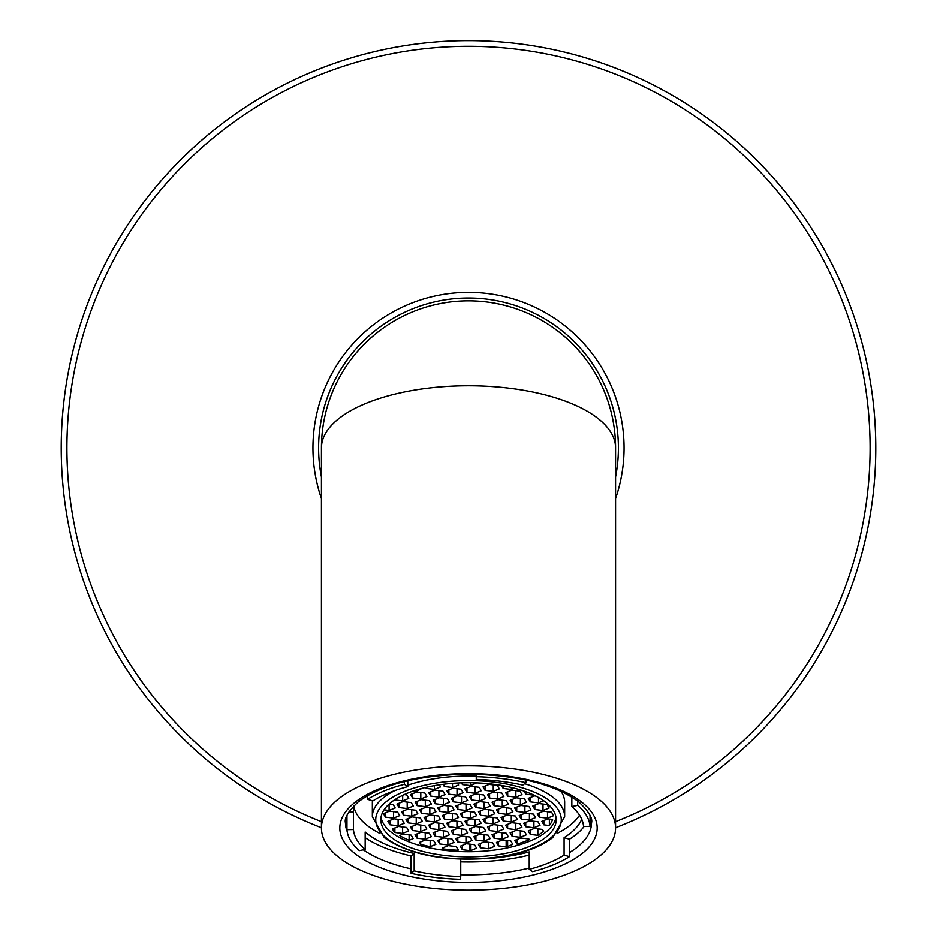 <?xml version="1.0" encoding="UTF-8"?>
<svg xmlns="http://www.w3.org/2000/svg" width="937" height="937" viewBox="0 0 937 937"><rect width="100%" height="100%" fill="white"/><g stroke="black" fill="none" stroke-linecap="round" stroke-linejoin="round"><path stroke-width="1.41" d="M321.426 827.722A407.267 407.267 0 0 1 468.5 40.666A407.267 407.267 0 0 1 615.574 827.722M618.397 447.933A149.897 149.897 0 0 1 615.574 476.921A149.897 149.897 0 0 0 468.5 298.036A149.897 149.897 0 0 0 321.426 476.921A149.897 149.897 0 0 1 318.603 447.933M468.5 765.845A147.074 62.158 0 0 1 615.574 827.992A147.074 62.158 0 0 1 468.5 890.15A147.074 62.158 0 0 1 321.426 827.992A147.074 62.158 0 0 1 468.5 765.845M615.574 827.992L615.574 447.933A147.074 62.158 180 0 0 468.5 385.775A147.074 62.158 180 0 0 321.426 447.933A147.074 147.074 0 0 1 468.5 300.859A147.074 147.074 0 0 1 615.574 447.933A147.074 147.074 0 0 0 468.5 300.859A147.074 147.074 0 0 0 321.426 447.933L321.426 827.992M460.313 879.281A121.611 51.394 0 0 1 411.085 873.307L414.166 870.883A115.11 48.654 180 0 0 460.746 876.528L460.313 879.281M414.166 870.883L414.166 853.455L411.085 855.879L411.085 873.307M411.085 855.879A121.611 51.394 0 0 1 365.161 837.666M359.316 850.632A121.611 51.394 0 0 1 346.948 829.643L353.448 829.55A115.11 48.654 180 0 0 365.161 849.426L359.316 850.632M346.948 815.705L346.948 829.643M367.515 799.355A121.611 51.394 0 0 1 404.362 784.328L407.782 786.658A115.11 48.654 180 0 0 372.914 800.889L367.515 799.355L367.515 795.63M404.362 781.552L404.362 784.328M529.218 855.094A121.611 51.394 0 0 1 497.887 860.435A121.611 51.394 0 0 1 460.746 861.853M484.277 858.749A115.11 48.654 180 0 0 496.317 857.777A115.11 48.654 180 0 0 529.218 851.897L529.218 869.325A115.11 48.654 180 0 0 564.086 855.106L569.485 856.629L569.485 839.201L564.086 837.666A115.11 48.654 180 0 0 581.748 819.278M460.746 859.182L460.746 876.528M365.161 849.426L365.161 831.997A115.11 48.654 180 0 0 414.166 853.455M353.448 829.55L353.448 812.121L348.751 812.18M353.963 805.691A115.11 48.654 180 0 0 353.39 810.564A115.11 48.654 180 0 0 353.448 812.121M407.782 786.658L407.782 780.72M379.567 833.251A115.11 48.654 0 0 1 353.799 806.464M579.546 815.178A115.11 48.654 0 0 1 557.433 833.251M476.254 774.243L476.254 779.455L476.687 774.255M476.687 776.714A121.611 51.394 0 0 1 525.915 782.688L522.834 785.112A115.11 48.654 180 0 0 476.254 779.455M571.839 797.036L571.839 806.57L577.684 805.351L577.684 801.041M577.684 805.351A121.611 51.394 0 0 1 590.052 826.352L583.552 826.446A115.11 48.654 180 0 0 571.839 806.57M564.086 837.666L564.086 855.106M524.615 783.707A96.16 40.642 0 0 1 564.66 816.713L564.66 802.365A96.16 40.642 180 0 0 561.005 791.261M372.411 800.748A96.16 40.642 180 0 0 372.34 802.365L372.34 816.713A96.16 40.642 0 0 1 394.711 790.652M489.688 855.75A87.68 37.058 180 0 0 556.18 819.793A87.68 37.058 180 0 0 447.312 783.836A87.68 37.058 180 0 0 380.82 819.793A87.68 37.058 180 0 0 489.688 855.75M555.969 817.228A87.68 37.058 0 0 1 489.688 850.62A87.68 37.058 0 0 1 381.031 817.228M493.178 823.892L499.28 821.409L497.231 817.919L489.067 816.935L482.965 819.43L485.015 822.909L493.178 823.892L493.178 817.427M461.004 821.737L452.84 820.742L446.738 823.236L448.788 826.715L456.951 827.711L463.054 825.216L461.004 821.737M470.034 837.046L461.871 836.05L455.757 838.545L457.806 842.035L465.97 843.019L472.084 840.524L470.034 837.046M438.387 815.986L430.224 815.003L424.11 817.486L426.159 820.976L434.323 821.96L440.437 819.465L438.387 815.986M429.357 800.678L421.205 799.683L415.091 802.177L417.141 805.656L425.304 806.652L431.418 804.157L429.357 800.678M420.268 817.896L412.104 816.9L406.002 819.395L408.052 822.873L416.215 823.869L422.318 821.374L420.268 817.896M456.424 846.603L458.076 850.257A84.845 35.864 180 0 1 442.569 848.805L442.159 848.114L448.261 845.619L456.424 846.603M447.406 831.295L439.242 830.311L433.128 832.794L435.19 836.284L443.342 837.268L449.455 834.785L447.406 831.295M394.512 799.905L402.676 800.901L408.79 798.406L406.74 794.927L404.163 794.611M483.633 827.488L485.682 830.967L479.568 833.462L471.416 832.466L469.355 828.987L475.469 826.493L483.633 827.488M444.349 784.175L444.349 786.541L443.049 784.339M444.349 786.541L452.512 787.525L458.615 785.03L457.443 783.039M474.614 812.18L476.664 815.658L470.55 818.153L462.386 817.158L460.336 813.679L466.45 811.184L474.614 812.18M470.093 804.52L461.941 803.524L455.827 806.019L457.877 809.498L466.04 810.493L472.154 807.999L470.093 804.52M447.476 798.769L439.312 797.785L433.199 800.268L435.26 803.759L443.412 804.742L449.526 802.248L447.476 798.769M426.23 787.326L426.23 788.439L425.656 787.467M426.23 788.439L434.393 789.434L440.507 786.939L439.277 784.855M451.985 806.429L443.822 805.433L437.72 807.928L439.769 811.407L447.933 812.402L454.035 809.908L451.985 806.429M492.651 842.796L494.701 846.275L488.599 848.77L480.435 847.774L478.385 844.296L484.488 841.801L492.651 842.796M497.758 799.027L503.872 796.532L501.81 793.053L493.658 792.058L487.545 794.553L489.594 798.031L497.758 799.027L497.758 792.561M533.914 827.734L540.028 825.251L537.967 821.761L529.815 820.777L523.701 823.272L525.751 826.75L533.914 827.734L533.914 821.269M543.003 810.517L549.117 808.034L547.067 804.543L538.904 803.559L532.79 806.054L534.84 809.533L543.003 810.517L543.003 804.051M520.386 804.778L526.489 802.283L524.439 798.804L516.275 797.809L510.173 800.303L512.223 803.782L520.386 804.778L520.386 798.312M520.316 837.303L526.418 834.808L524.369 831.33L516.205 830.334L510.103 832.829L512.152 836.308L520.316 837.303L520.316 830.838M479.639 800.936L485.753 798.441L483.703 794.963L475.539 793.967L469.425 796.462L471.487 799.94L479.639 800.936L479.639 794.471M515.795 829.643L521.909 827.148L519.859 823.67L511.696 822.686L505.582 825.169L507.643 828.659L515.795 829.643L515.795 823.178M506.776 814.335L512.89 811.84L510.841 808.362L502.677 807.366L496.563 809.861L498.613 813.351L506.776 814.335L506.776 807.87M415.759 810.236L407.595 809.252L401.493 811.735L403.542 815.225L411.706 816.209L417.808 813.726L415.759 810.236M383.69 813.515A84.845 35.864 180 0 0 383.666 814.136L385.423 817.134L393.587 818.118L399.701 815.623L397.639 812.145L389.487 811.149L383.69 813.515M399.525 835.546A84.845 35.864 180 0 0 409.106 840.278L413.229 838.592L411.179 835.113L403.015 834.117L399.525 835.546M424.777 825.544L416.614 824.56L410.511 827.055L412.561 830.533L420.725 831.517L426.827 829.034L424.777 825.544M462.456 782.828L462.456 784.632L461.414 782.863M462.456 784.632L470.62 785.616L476.593 782.899M525.821 791.753L525.821 794.225L523.982 791.097M525.821 794.225L534.055 795.185M402.16 819.805L393.997 818.809L387.883 821.304L389.933 824.783L398.096 825.778L404.21 823.283L402.16 819.805M537.85 835.324A84.845 35.864 180 0 0 543.612 831.342L542.488 829.421L534.324 828.425L528.21 830.92L530.26 834.398L537.85 835.324L537.85 828.858M502.197 839.212L508.311 836.718L506.261 833.227L498.097 832.243L491.984 834.738L494.033 838.217L502.197 839.212L502.197 832.735M517.201 844.026A84.845 35.864 180 0 0 529.288 839.681L528.878 838.978L520.714 837.994L514.612 840.489L517.201 844.026L517.201 839.423M549.375 825.509A84.845 35.864 180 0 0 552.596 819.43L547.922 818.868L541.809 821.362L543.87 824.841L549.375 825.509L549.375 819.043M553.31 815.811A84.845 35.864 180 0 0 553.334 815.202L551.577 812.203L543.413 811.208L537.299 813.703L539.361 817.193L547.513 818.177L553.31 815.811L553.31 815.143M429.287 833.204L421.135 832.208L415.021 834.703L417.07 838.193L425.234 839.177L431.348 836.682L429.287 833.204M394.161 831.951A84.845 35.864 180 0 0 394.875 832.489L402.605 833.426L408.719 830.932L406.67 827.453L398.506 826.469L392.392 828.952L394.161 831.951L394.161 828.238M384.826 808.725A84.845 35.864 180 0 0 384.404 809.896L389.078 810.458L395.191 807.975L393.13 804.485L389.171 804.005M411.249 802.587L403.086 801.592L396.972 804.087L399.033 807.565L407.185 808.561L413.299 806.066L411.249 802.587M502.267 806.675L508.381 804.192L506.32 800.702L498.168 799.718L492.054 802.213L494.104 805.691L502.267 806.675L502.267 800.21M511.286 821.995L517.4 819.5L515.35 816.022L507.186 815.026L501.072 817.521L503.134 820.999L511.286 821.995L511.286 815.53M484.16 808.584L490.262 806.089L488.212 802.611L480.049 801.627L473.946 804.11L475.996 807.6L484.16 808.584L484.16 802.119M475.129 793.276L481.243 790.781L479.194 787.303L471.03 786.307L464.916 788.802L466.966 792.292L475.129 793.276L475.129 786.811M524.896 812.426L530.998 809.931L528.948 806.452L520.785 805.469L514.682 807.952L516.732 811.442L524.896 812.426L524.896 805.961M515.865 797.118L521.979 794.623L519.93 791.144L511.766 790.16L505.652 792.643L507.713 796.134L515.865 797.118L515.865 790.652M529.405 820.086L535.507 817.591L533.458 814.112L525.294 813.117L519.192 815.612L521.241 819.09L529.405 820.086L529.405 813.621M493.249 791.367L499.351 788.884L497.301 785.393L489.137 784.41L483.035 786.893L485.085 790.383L493.249 791.367L493.249 784.901M488.142 835.136L490.192 838.627L484.089 841.11L475.926 840.126L473.876 836.636L479.978 834.153L488.142 835.136M456.495 814.077L448.331 813.093L442.229 815.588L444.279 819.067L452.442 820.051L458.544 817.568L456.495 814.077M535.882 796.087L534.395 795.9L528.281 798.394L530.33 801.873L538.494 802.868L543.706 800.748M442.967 791.121L434.803 790.125L428.689 792.62L430.739 796.099L438.903 797.094L445.016 794.599L442.967 791.121M465.584 796.86L457.432 795.876L451.318 798.371L453.367 801.849L461.531 802.833L467.645 800.35L465.584 796.86M503.192 785.768L503.192 788.474L501.412 785.452M503.192 788.474L511.356 789.469L514.401 788.228M461.074 789.212L452.911 788.216L446.808 790.711L448.858 794.189L457.022 795.185L463.124 792.69L461.074 789.212M479.123 819.828L481.173 823.307L475.059 825.802L466.907 824.818L464.846 821.327L470.96 818.844L479.123 819.828M413.358 790.98L416.286 791.343L422.095 788.357M442.896 823.646L434.733 822.651L428.619 825.146L430.68 828.624L438.832 829.62L444.946 827.125L442.896 823.646M451.915 838.955L443.751 837.959L437.649 840.454L439.699 843.932L447.863 844.928L453.965 842.433L451.915 838.955M420.666 844.284A84.845 35.864 180 0 0 430.177 846.661L435.857 844.342L433.808 840.864L425.644 839.868L419.53 842.363L420.666 844.284L420.666 841.894M424.848 793.018L416.684 792.034L410.582 794.529L412.631 798.008L420.795 798.992L426.897 796.509L424.848 793.018M433.866 808.326L425.714 807.343L419.6 809.837L421.65 813.316L429.814 814.312L435.928 811.817L433.866 808.326M462.316 845.361L462.316 849.683L460.266 846.205L466.38 843.71L474.544 844.706L476.593 848.184L470.889 850.515A84.845 35.864 180 0 1 469.238 850.527L469.238 844.061M462.316 849.683L469.238 850.527M465.513 829.386L457.361 828.402L451.247 830.896L453.297 834.375L461.461 835.371L467.575 832.876L465.513 829.386M488.669 816.244L494.771 813.749L492.721 810.271L484.558 809.275L478.456 811.77L480.505 815.249L488.669 816.244L488.669 809.779M497.688 831.552L503.801 829.058L501.74 825.579L493.588 824.583L487.474 827.078L489.524 830.557L497.688 831.552L497.688 825.087M506.167 846.802A84.845 35.864 180 0 0 507.643 846.486L512.82 844.366L510.77 840.887L502.607 839.903L496.493 842.386L498.543 845.877L506.167 846.802L506.167 840.325M485.015 818.587L485.015 822.909M456.951 821.245L456.951 827.711M448.788 822.405L448.788 826.715M465.97 836.554L465.97 843.019M457.806 837.713L457.806 842.035M434.323 815.495L434.323 821.96M426.159 816.654L426.159 820.976M425.304 800.186L425.304 806.652M417.141 801.346L417.141 805.656M416.215 817.404L416.215 823.869M408.052 818.563L408.052 822.873M458.076 849.402L458.076 850.257M442.569 848.805L442.569 847.938M443.342 830.803L443.342 837.268M435.19 831.962L435.19 836.284M402.676 795.314L402.676 800.901M479.568 826.996L479.568 833.462M471.416 828.144L471.416 832.466M452.512 783.355L452.512 787.525M470.55 811.676L470.55 818.153M462.386 812.836L462.386 817.158M466.04 804.028L466.04 810.493M457.877 805.188L457.877 809.498M443.412 798.277L443.412 804.742M435.26 799.437L435.26 803.759M434.393 785.663L434.393 789.434M447.933 805.937L447.933 812.402M439.769 807.085L439.769 811.407M488.599 842.304L488.599 848.77M480.435 843.464L480.435 847.774M489.594 793.721L489.594 798.031M525.751 822.428L525.751 826.75M534.84 805.211L534.84 809.533M512.223 799.46L512.223 803.782M512.152 831.986L512.152 836.308M471.487 795.618L471.487 799.94M507.643 824.337L507.643 828.659M498.613 809.029L498.613 813.351M411.706 809.744L411.706 816.209M403.542 810.903L403.542 815.225M393.587 811.653L393.587 818.118M385.423 812.812L385.423 817.134M409.106 834.855L409.106 840.278M420.725 825.052L420.725 831.517M412.561 826.211L412.561 830.533M470.62 782.746L470.62 785.616M398.096 819.313L398.096 825.778M389.933 820.461L389.933 824.783M530.26 830.088L530.26 834.398M494.033 833.895L494.033 838.217M516.662 839.646L516.662 843.968M543.87 820.519L543.87 824.841M547.513 811.711L547.513 818.177M539.361 812.871L539.361 817.193M425.234 832.712L425.234 839.177M417.07 833.871L417.07 838.193M394.875 827.945L394.875 832.489M402.605 826.961L402.605 833.426M389.078 804.098L389.078 810.458M407.185 802.095L407.185 808.561M399.033 803.243L399.033 807.565M494.104 801.369L494.104 805.691M503.134 816.677L503.134 820.999M475.996 803.278L475.996 807.6M466.966 787.97L466.966 792.292M516.732 807.12L516.732 811.442M507.713 791.812L507.713 796.134M521.241 814.78L521.241 819.09M485.085 786.061L485.085 790.383M484.089 834.644L484.089 841.11M475.926 835.804L475.926 840.126M452.442 813.585L452.442 820.051M444.279 814.745L444.279 819.067M538.494 797.481L538.494 802.868M530.33 797.563L530.33 801.873M438.903 790.629L438.903 797.094M430.739 791.777L430.739 796.099M461.531 796.368L461.531 802.833M453.367 797.528L453.367 801.849M511.356 787.467L511.356 789.469M457.022 788.72L457.022 795.185M448.858 789.879L448.858 794.189M475.059 819.336L475.059 825.802M466.907 820.496L466.907 824.818M416.286 790.032L416.286 791.343M438.832 823.154L438.832 829.62M430.68 824.302L430.68 828.624M447.863 838.463L447.863 844.928M439.699 839.622L439.699 843.932M430.177 840.419L430.177 846.661M420.795 792.526L420.795 798.992M412.631 793.686L412.631 798.008M429.814 807.835L429.814 814.312M421.65 808.994L421.65 813.316M470.889 844.26L470.889 850.515M461.461 828.894L461.461 835.371M453.297 830.053L453.297 834.375M480.505 810.938L480.505 815.249M489.524 826.247L489.524 830.557M507.643 840.512L507.643 846.486M498.543 841.555L498.543 845.877M525.915 779.982L525.915 782.688M590.052 815.705L590.052 826.352M584.173 826.434A121.611 51.394 0 0 1 569.485 839.201M569.485 856.629A121.611 51.394 0 0 1 532.638 871.668L529.218 869.325M61.233 447.933A407.267 407.267 0 0 1 468.5 40.666A407.267 407.267 0 0 1 875.767 447.933M321.426 821.655A401.622 401.622 0 0 1 468.5 46.323A401.622 401.622 0 0 1 615.574 821.655M615.574 498.613A155.554 155.554 0 0 0 468.5 292.379A155.554 155.554 0 0 0 321.426 498.613M460.746 874.76A123.028 51.992 180 0 0 468.5 874.865A123.028 51.992 180 0 0 529.218 868.095M569.485 852.565A123.028 51.992 180 0 0 591.528 822.873C592.922 818.317 588.682 811.337 578.797 801.92C555.067 784.339 518.302 775.075 468.5 774.138C418.698 775.075 381.933 784.339 358.203 801.92C348.318 811.337 344.078 818.317 345.472 822.873A123.028 51.992 180 0 0 347.158 831.459M363.287 849.812A123.028 51.992 180 0 0 411.085 868.857M468.5 773.611A128.685 54.381 180 0 0 339.815 827.992A128.685 54.381 180 0 0 468.5 882.385A128.685 54.381 180 0 0 597.185 827.992A128.685 54.381 180 0 0 468.5 773.611M407.782 785.206A96.16 40.642 0 0 1 445.262 777.277A96.16 40.642 0 0 1 476.254 776.211M490.918 857.835A92.763 39.202 0 0 1 378.478 829.268A92.763 39.202 0 0 1 446.082 781.751A92.763 39.202 0 0 1 558.522 810.318A92.763 39.202 0 0 1 490.918 857.835M372.34 816.713L384.311 837.643C409.364 854.977 445.016 861.817 491.269 858.14C518.313 855.118 538.775 848.29 552.689 837.643L564.66 816.713"/></g></svg>
